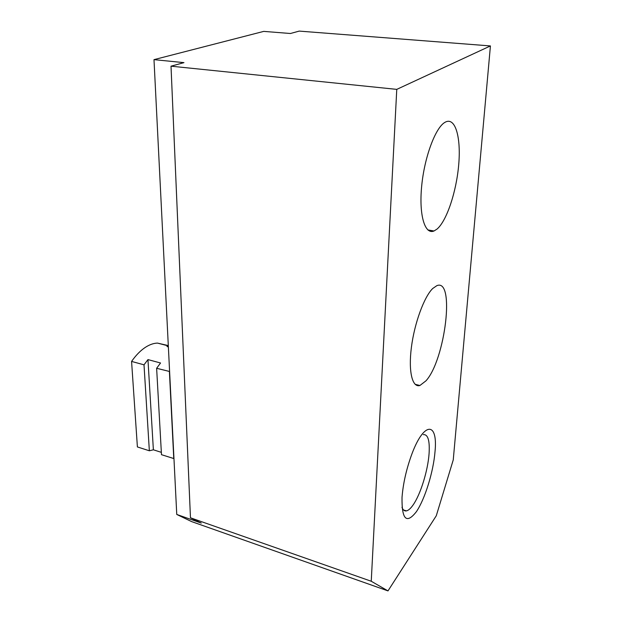 <?xml version="1.0" encoding="UTF-8"?>
<svg xmlns="http://www.w3.org/2000/svg" width="622" height="622" viewBox="0 0 622 622"><rect width="100%" height="100%" fill="white"/><g stroke="black" fill="none" stroke-linecap="round" stroke-linejoin="round"><path stroke-width="0.93" d="M444.886 122.379L445.702 121.935C455.592 117.231 461.127 138.03 458.686 164.97C456.361 191.871 446.775 220.756 437.072 229.052L434.032 230.98C424.997 234.984 418.886 215.57 421.623 186.647C424.243 157.778 435.307 127.774 444.886 122.379M432.718 288.499L436.823 285.669C455.288 277.855 445.251 359.796 425.961 380.835L419.92 385.492C412.355 387.957 408.265 371.637 411.391 347.387C414.439 323.191 424.165 296.748 432.718 288.499M401.967 507.28C403.009 510.048 404.502 511.253 406.446 510.88C408.452 510.437 410.675 508.462 413.101 504.971C420.526 494.451 427.858 470.714 429.063 453.803C429.903 440.594 427.99 434.203 423.318 434.623M402.014 497.623L402.069 496.854C403.142 483.83 406.127 470.364 411.002 456.455C423.38 421.203 438.152 420.97 435.019 451.619C433.441 471.608 425.051 498.93 416.375 511.704C406.531 524.284 401.742 519.588 402.014 497.623M168.375 346.905L166.976 346.547L168.344 346.337M168.305 345.583L157.49 343.095L168.321 345.902M161.347 452.349L153.377 449.799L149.35 450.779L137.392 446.938L131.576 361.421C135.86 355.325 140.385 350.676 145.159 347.48C149.435 344.666 153.548 343.204 157.49 343.095M149.35 450.779L144.009 364.826L147.958 359.594L160.538 362.991L156.627 368.278L169.604 371.497M131.576 361.421L144.009 364.826M153.377 449.799L147.958 359.594M173.966 458.601L161.479 454.682L156.627 368.278M173.771 458.632L169.417 371.777M201.271 523.071L176.757 514.448L153.992 59.642L183.956 62.635L171.011 66.181L190.464 517.792L201.271 523.071M490.424 45.935L453.251 459.891L436.279 515.778L387.988 590.9L371.248 581.251L396.766 89.374L490.424 45.935L299.213 31.1L290.427 33.502L263.744 31.388L153.992 59.642M396.766 89.374L171.011 66.181M176.757 514.448L191.646 521.609L387.988 590.9M371.248 581.251L190.464 517.792M403.554 509.986L406.446 510.88M415.138 384.31L419.92 385.492M427.85 229.93L434.032 230.98"/></g></svg>
